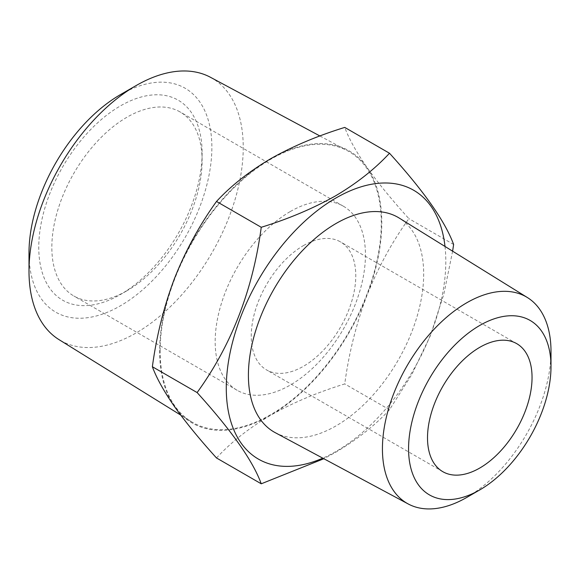 <?xml version="1.0" encoding="UTF-8"?>
<svg xmlns="http://www.w3.org/2000/svg" width="580" height="580" viewBox="0 0 580 580"><rect width="100%" height="100%" fill="white"/><g stroke="black" fill="none" stroke-linecap="round" stroke-linejoin="round"><path stroke-width="0.43" stroke-dasharray="2.9 2.17" d="M275.21 432.651A123.939 71.558 120 0 0 370.315 398.032A123.939 71.558 120 0 0 423.683 274.086A123.939 71.558 120 0 0 399.127 218.015M126.969 290.739L120.437 294.51A115.5 66.686 -60 0 1 38.766 247.356A115.5 66.686 -60 0 1 120.437 105.901A115.5 66.686 -60 0 1 202.108 153.055A115.5 66.686 -60 0 1 120.437 294.51L126.969 290.732A106.256 61.349 -60 0 1 126.969 290.739A106.256 61.349 -60 0 1 73.841 295.996A106.256 61.349 -60 0 1 57.558 210.852A106.256 61.349 -60 0 1 126.969 117.218A106.256 61.349 -60 0 1 180.097 111.954A106.256 61.349 -60 0 1 202.108 160.595A106.256 61.349 -60 0 1 126.969 290.732M290.312 211.519A106.256 61.349 -60 0 1 343.44 206.255A106.256 61.349 -60 0 1 359.723 291.406A106.256 61.349 -60 0 1 290.312 385.04A106.256 61.349 -60 0 1 237.184 390.304A106.256 61.349 -60 0 1 220.893 305.152A106.256 61.349 -60 0 1 290.312 211.519M303.514 245.55A73.921 42.673 -60 0 1 340.474 241.889A73.921 42.673 -60 0 1 351.799 301.121A73.921 42.673 -60 0 1 303.514 366.255A73.921 42.673 -60 0 1 266.553 369.917A73.921 42.673 -60 0 1 255.222 310.684A73.921 42.673 -60 0 1 303.514 245.55M210.475 77.292A151.489 87.464 -60 0 1 243.237 147.414A151.489 87.464 -60 0 1 176.211 300.81A151.489 87.464 -60 0 1 59.015 339.633M160.138 350.798A156.375 90.284 -60 0 1 227.469 194.416A156.375 90.284 -60 0 1 347.464 150.742A156.375 90.284 -60 0 1 381.277 223.126A156.375 90.284 -60 0 1 312.098 381.466A156.375 90.284 -60 0 1 191.117 421.544A156.375 90.284 -60 0 1 160.138 350.798M120.437 94.62A129.311 74.66 -60 0 1 211.874 147.414A129.311 74.66 -60 0 1 120.437 305.79A129.311 74.66 -60 0 1 29 252.996M445.005 246.456A155.23 89.624 -60 0 1 336.045 451.428A155.23 89.624 -60 0 1 322.785 458.157M452.61 251.176L443.801 294.328L430.324 335.769L411.843 374.426L389.499 409.748C374.825 425.568 356.758 439.821 335.291 452.501L323.85 458.729M216.499 457.968C230.949 442.33 249.016 428.076 270.708 415.215C292.675 402.817 317.354 392.392 344.752 383.924C348.87 353.271 356.25 323.814 366.901 295.553C378.095 267.532 392.095 241.896 408.885 218.645C392.058 200.078 378.066 182.968 366.901 167.301C356.236 151.902 348.856 138.606 344.752 127.412M389.499 409.748L344.752 383.924M453.625 244.477L408.885 218.645M174.522 278.371A157.078 90.69 -60 0 1 270.708 158.71A157.078 90.69 -60 0 1 366.901 167.301A157.078 90.69 -60 0 1 366.901 295.553A157.078 90.69 -60 0 1 270.708 415.215A157.078 90.69 -60 0 1 174.522 406.623A157.078 90.69 -60 0 1 174.522 278.371M466.719 497.451A119.197 68.817 120 0 0 551 351.465M202.108 160.595L202.108 153.055M343.44 206.255L180.097 111.954M516.744 343.657L340.474 241.889M319.913 135.974L347.464 150.742M180.655 415.055L191.117 421.544M442.823 471.685L266.553 369.917M237.184 390.304L73.841 295.996"/><path stroke-width="0.87" d="M551 366.553L551 351.465A119.197 68.817 120 0 0 527.387 297.54A119.197 68.817 120 0 0 435.167 328.091A119.197 68.817 120 0 0 382.43 448.789A119.197 68.817 120 0 0 408.211 503.962A119.197 68.817 120 0 0 466.719 497.451L479.783 489.904A100.717 58.152 120 0 0 551 366.553A100.717 58.152 120 0 0 479.783 325.431A100.717 58.152 120 0 0 408.566 448.789A100.717 58.152 120 0 0 479.783 489.904M527.387 297.54L399.127 218.015A123.939 71.558 120 0 0 303.246 249.784A123.939 71.558 120 0 0 248.407 375.282A123.939 71.558 120 0 0 275.21 432.651L408.211 503.962M479.783 347.318A73.921 42.673 -60 0 1 516.744 343.657A73.921 42.673 -60 0 1 528.068 402.89A73.921 42.673 -60 0 1 479.783 468.024A73.921 42.673 -60 0 1 442.823 471.685A73.921 42.673 -60 0 1 431.491 412.452A73.921 42.673 -60 0 1 479.783 347.318M136.119 85.572L120.437 94.62A129.311 74.66 -60 0 0 29 252.996L29 271.099A151.489 87.464 -60 0 1 136.119 85.572A151.489 87.464 -60 0 1 210.475 77.292L319.913 135.974M322.785 458.157A155.23 89.624 -60 0 1 226.483 380.27A155.23 89.624 -60 0 1 336.045 197.939A155.23 89.624 -60 0 1 445.005 246.456M323.85 458.729L261.246 483.8C252.952 460.984 231.579 430.577 197.12 392.566C231.471 345.136 252.844 290.043 261.246 227.287C288.332 218.95 313.012 208.517 335.291 195.996C356.758 183.316 374.825 169.063 389.499 153.243C423.849 191.103 445.223 221.509 453.625 244.477L452.61 251.176M261.246 227.287L216.499 201.463C199.68 224.772 185.687 250.408 174.522 278.371C163.857 306.704 156.469 336.154 152.373 366.734C156.491 377.964 163.872 391.253 174.522 406.623C185.716 422.327 199.716 439.444 216.499 457.968L261.246 483.8M197.12 392.566L152.373 366.734M389.499 153.243L344.752 127.412C317.354 135.879 292.675 146.312 270.708 158.71C249.016 171.571 230.949 185.817 216.499 201.463M180.655 415.055L59.015 339.633A151.489 87.464 -60 0 1 29 271.099"/></g></svg>
